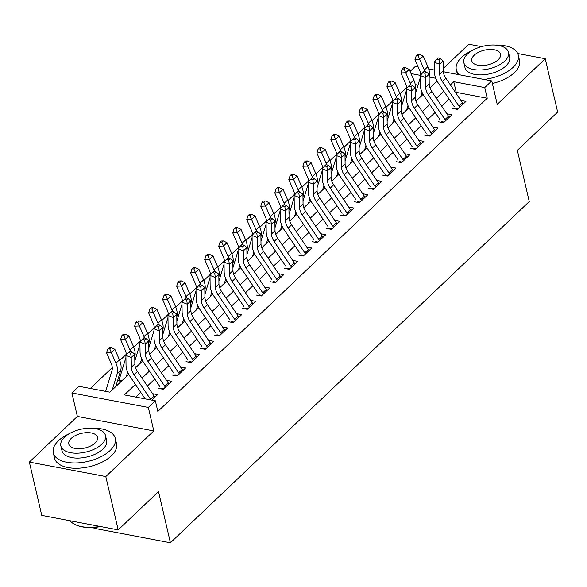 <?xml version="1.0" encoding="UTF-8"?>
<svg xmlns="http://www.w3.org/2000/svg" width="587" height="587" viewBox="0 0 587 587"><rect width="100%" height="100%" fill="white"/><g stroke="black" fill="none" stroke-linecap="round" stroke-linejoin="round"><path stroke-width="0.88" d="M410.093 71.394L415.325 66.412L418.157 66.955M481.516 46.637L468.8 44.23L443.2 68.562M93.788 527.478L93.971 528.278L170.413 542.77L529.261 201.561L517.352 150.367L557.65 112.051L545.242 58.722L517.712 53.505M170.413 542.77L158.505 491.583L118.2 529.9L41.758 515.401L29.35 462.079L105.792 476.571L153.801 430.924L148.342 407.459L71.9 392.96L78.907 386.297L109.901 392.175L128.7 374.301M153.801 430.924L77.359 416.425L29.35 462.079M77.359 416.425L71.9 392.96M406.644 87.698L400.077 93.942M392.622 101.03L386.055 107.274M378.608 114.355L372.041 120.599M364.586 127.687L358.019 133.931M350.571 141.012L344.004 147.256M336.556 154.344L329.989 160.589M322.534 167.669L315.967 173.913M308.52 180.994L301.953 187.246M294.505 194.326L287.931 200.571M280.483 207.651L273.916 213.903M266.469 220.983L259.902 227.228M252.447 234.308L245.88 240.56M238.432 247.641L231.865 253.885M224.417 260.966L217.85 267.21M210.395 274.298L203.828 280.542M196.381 287.623L189.814 293.867M182.359 300.955L175.792 307.199M168.344 314.28L161.777 320.524M154.33 327.612L147.763 333.856M140.308 340.937L133.741 347.181M126.293 354.269L119.726 360.513M112.278 367.594L90.332 388.462M118.2 529.9L105.792 476.571M452.379 108.419L457.544 109.395L465.961 101.397L460.861 100.436M438.364 121.744L443.53 122.727L451.939 114.729L446.846 113.761M424.35 135.076L429.515 136.052L437.924 128.054L432.832 127.093M410.328 148.401L415.493 149.384L423.902 141.386L418.81 140.418M396.313 161.733L401.479 162.709L409.887 154.711L404.795 153.75M382.291 175.058L387.457 176.041L395.873 168.043L390.773 167.075M368.276 188.39L373.442 189.366L381.851 181.368L376.759 180.4M354.262 201.715L359.427 202.698L367.836 194.701L362.744 193.732M340.24 215.047L345.405 216.023L353.814 208.025L348.722 207.057M326.225 228.372L331.391 229.356L339.8 221.358L334.707 220.389M312.211 241.705L317.369 242.68L325.785 234.683L320.685 233.714M298.189 255.029L303.354 256.005L311.763 248.015L306.671 247.046M284.174 268.354L289.34 269.338L297.748 261.34L292.656 260.371M270.152 281.687L275.318 282.663L283.734 274.672L278.634 273.703M256.137 295.012L261.303 295.995L269.712 287.997L264.62 287.028M242.123 308.344L247.288 309.32L255.697 301.329L250.605 300.361M228.101 321.669L233.266 322.652L241.675 314.654L236.583 313.685M214.086 335.001L219.252 335.977L227.661 327.986L222.568 327.018M200.064 348.326L205.23 349.309L213.646 341.311L208.546 340.343M186.05 361.658L191.215 362.634L199.624 354.643L194.532 353.675M172.035 374.983L177.201 375.966L185.609 367.968L180.517 367M158.013 388.315L163.179 389.291L171.587 381.293L166.495 380.332M105.836 390.803L105.308 391.302M119.851 377.47L118.016 379.224M430.374 87.456L429.779 87.346M418.01 85.108L415.244 84.587M121.289 381.352L117.583 380.647M135.406 384.419L124.363 394.919L155.35 400.796L157.837 411.458L487.247 98.242L456.253 92.364L455.747 92.849M449.143 99.122L441.725 106.181M435.128 112.455L427.71 119.506M421.106 125.779L413.688 132.838M407.092 139.112L399.674 146.163M393.07 152.437L385.659 159.488M379.055 165.769L371.637 172.82M365.041 179.094L357.622 186.145M351.019 192.426L343.6 199.477M337.004 205.751L329.586 212.802M322.982 219.083L315.571 226.134M308.967 232.408L301.549 239.459M294.953 245.74L287.535 252.792M280.931 259.065L273.52 266.116M266.916 272.397L259.498 279.449M252.902 285.722L245.483 292.774M238.88 299.054L231.461 306.106M224.865 312.379L217.447 319.431M210.843 325.712L203.432 332.763M196.828 339.037L189.41 346.088M182.814 352.369L175.396 359.42M168.792 365.694L161.374 372.745M154.777 379.026L147.359 386.077M140.755 392.351L135.78 397.083M151.791 400.121L157.573 394.625L152.481 393.657M443.295 71.717L491.774 80.911L497.233 104.376L545.242 58.722M491.774 80.911L484.759 87.573L453.773 81.696L450.39 84.917M487.247 98.242L484.759 87.573M155.35 400.796L148.342 407.459M428.701 68.95L434.387 70.029M435.767 78.284L429.126 77.022A19.092 12.408 46.4 0 0 427.85 66.654L424.342 69.992A19.092 12.408 46.4 0 1 424.922 71.46M420.38 75.363L411.047 73.595M135.582 367.755L142.714 360.968M149.604 354.423L156.736 347.643M163.619 341.098L170.751 334.311M177.634 327.766L184.773 320.986M191.655 314.441L198.788 307.654M205.67 301.109L212.802 294.329M219.685 287.784L226.824 280.997M233.707 274.452L240.839 267.672M247.721 261.127L254.861 254.34M261.743 247.795L268.875 241.015M275.758 234.47L282.89 227.683M289.773 221.138L296.912 214.358M303.795 207.813L310.927 201.025M317.809 194.48L324.941 187.701M331.831 181.156L338.963 174.368M345.846 167.823L352.978 161.043M359.86 154.498L367 147.711M373.882 141.166L381.014 134.386M387.897 127.841L395.029 121.054M401.912 114.509L409.051 107.729M415.934 101.184L423.066 94.397M429.948 87.859L437.088 81.072M443.787 91.19L436.368 98.242M429.772 104.523L422.354 111.574M415.75 117.848L408.332 124.899M401.735 131.18L394.317 138.231M387.714 144.505L380.303 151.556M373.699 157.837L366.281 164.888M359.684 171.162L352.266 178.213M345.662 184.494L338.251 191.545M331.648 197.819L324.229 204.87M317.633 211.151L310.215 218.203M303.611 224.476L296.193 231.527M289.596 237.808L282.178 244.86M275.574 251.133L268.164 258.185M261.56 264.466L254.142 271.517M247.545 277.79L240.127 284.842M233.523 291.123L226.105 298.174M219.509 304.448L212.09 311.499M205.487 317.78L198.076 324.831M191.472 331.105L184.054 338.156M177.457 344.437L170.039 351.488M163.435 357.762L156.025 364.813M149.421 371.094L142.003 378.145M456.253 92.364L453.773 81.696M150.962 399.967A8.908 5.789 -133.6 0 0 150.632 399.439L133.968 374.763A12.731 8.277 46.4 0 1 131.341 367.264L131.217 357.527L125.912 355.384L126.029 365.129A19.092 12.408 -133.6 0 0 129.969 376.37L145.15 398.859M154.814 397.245A8.908 5.789 -133.6 0 0 154.132 396.108L137.468 371.424A12.731 8.277 46.4 0 1 134.849 363.933L134.724 354.196L131.217 357.527L130.644 353.293L132.046 351.958L129.925 351.107L128.524 352.435L130.644 353.293M128.524 352.435L125.912 355.384M134.724 354.196L132.046 351.958M105.682 391.375A8.908 5.789 46.4 0 1 105.792 390.942L111.978 370.588A12.731 8.277 -133.6 0 0 111.2 363.448L106.585 352.853L107.839 348.972L109.747 348.876L111.148 347.541L109.241 347.636L107.839 348.972M111.148 347.541L114.854 349.294L119.462 359.882A19.092 12.408 46.4 0 1 120.636 370.602L115.778 386.591M114.854 349.294L111.347 352.626L115.955 363.214A19.092 12.408 46.4 0 1 117.129 373.934L112.271 389.922M109.747 348.876L111.347 352.626L106.585 352.853M100.67 526.576A31.052 15.827 166.9 0 1 77.205 525.46L76.508 525.182A31.823 16.216 -13.1 0 0 99.951 526.436M70.058 520.772A31.823 16.216 -13.1 0 0 76.508 525.182M69.545 433.536A31.823 16.216 -13.1 0 0 58.48 440.698A31.823 16.216 -13.1 0 0 53.314 452.812A31.823 16.216 -13.1 0 0 76.919 462.923A31.823 16.216 -13.1 0 0 110.129 450.493A31.823 16.216 -13.1 0 0 115.294 438.386A31.823 16.216 -13.1 0 0 92.225 428.261M53.314 452.812L54.554 458.146A31.823 16.216 -13.1 0 0 78.159 468.25A31.823 16.216 -13.1 0 0 111.369 455.828A31.823 16.216 -13.1 0 0 116.534 443.721L115.294 438.386M105.477 435.503L106.621 440.404A22.908 11.681 166.9 0 1 102.901 449.128A22.908 11.681 166.9 0 1 78.988 458.073A22.908 11.681 166.9 0 1 61.995 450.794L60.85 445.885A22.908 11.681 -13.1 0 0 77.844 453.164A22.908 11.681 -13.1 0 0 101.756 444.22A22.908 11.681 -13.1 0 0 105.477 435.503A22.908 11.681 -13.1 0 0 88.483 428.224A22.908 11.681 -13.1 0 0 64.57 437.168A22.908 11.681 -13.1 0 0 60.85 445.885M95.145 442.965A14.763 7.528 -13.1 0 0 97.545 437.344A14.763 7.528 -13.1 0 0 86.59 432.656A14.763 7.528 -13.1 0 0 71.181 438.423A14.763 7.528 -13.1 0 0 68.782 444.036A14.763 7.528 -13.1 0 0 79.737 448.732A14.763 7.528 -13.1 0 0 95.145 442.965M472.55 50.343A31.823 16.216 -13.1 0 0 461.485 57.504A31.823 16.216 -13.1 0 0 456.319 69.618A31.823 16.216 -13.1 0 0 459.738 74.835M483.908 79.421A31.823 16.216 -13.1 0 0 513.133 67.3A31.823 16.216 -13.1 0 0 518.299 55.193A31.823 16.216 -13.1 0 0 495.223 45.067M492.376 83.501A31.823 16.216 -13.1 0 0 514.373 72.634A31.823 16.216 -13.1 0 0 519.539 60.527L518.299 55.193M508.481 52.309L509.619 57.21A22.908 11.681 166.9 0 1 505.899 65.927A22.908 11.681 166.9 0 1 481.986 74.879A22.908 11.681 166.9 0 1 464.992 67.6L463.855 62.692A22.908 11.681 -13.1 0 0 480.848 69.97A22.908 11.681 -13.1 0 0 504.761 61.026A22.908 11.681 -13.1 0 0 508.481 52.309A22.908 11.681 -13.1 0 0 491.488 45.03A22.908 11.681 -13.1 0 0 467.568 53.975A22.908 11.681 -13.1 0 0 463.855 62.692M498.15 59.771A14.763 7.528 -13.1 0 0 500.542 54.151A14.763 7.528 -13.1 0 0 489.595 49.462A14.763 7.528 -13.1 0 0 474.186 55.229A14.763 7.528 -13.1 0 0 471.787 60.843A14.763 7.528 -13.1 0 0 482.734 65.539A14.763 7.528 -13.1 0 0 498.15 59.771M165.329 387.251A8.908 5.789 -133.6 0 0 164.646 386.114L147.983 361.431A12.731 8.277 46.4 0 1 145.356 353.939L145.238 344.195L139.926 342.06L140.044 351.796A19.092 12.408 -133.6 0 0 143.984 363.037L159.862 386.554M168.836 383.92A8.908 5.789 -133.6 0 0 168.153 382.783L151.49 358.099A12.731 8.277 46.4 0 1 148.863 350.608L148.738 340.864L145.238 344.195L144.666 339.968L146.068 338.633L143.94 337.774L142.538 339.11L144.666 339.968M160.875 388.11L163.832 388.675M142.538 339.11L139.926 342.06M148.738 340.864L146.068 338.633M179.351 373.919A8.908 5.789 -133.6 0 0 178.661 372.782L161.997 348.106A12.731 8.277 46.4 0 1 159.378 340.607L159.253 330.87L153.941 328.727L154.065 338.472A19.092 12.408 -133.6 0 0 157.998 349.713L173.877 373.229M182.85 370.588A8.908 5.789 -133.6 0 0 182.168 369.45L165.505 344.767A12.731 8.277 46.4 0 1 162.878 337.276L162.76 327.539L159.253 330.87L158.681 326.636L160.082 325.301L157.954 324.45L156.553 325.778L158.681 326.636M174.897 374.785L177.854 375.342M156.553 325.778L153.941 328.727M162.76 327.539L160.082 325.301M193.365 360.594A8.908 5.789 -133.6 0 0 192.683 359.457L176.019 334.773A12.731 8.277 46.4 0 1 173.392 327.282L173.275 317.538L167.963 315.402L168.08 325.139A19.092 12.408 -133.6 0 0 172.02 336.38L187.899 359.904M196.872 357.263A8.908 5.789 -133.6 0 0 196.183 356.126L179.519 331.442A12.731 8.277 46.4 0 1 176.9 323.951L176.775 314.206L173.275 317.538L172.695 313.311L174.097 311.976L171.976 311.117L170.575 312.453L172.695 313.311M188.911 361.453L191.868 362.018M170.575 312.453L167.963 315.402M176.775 314.206L174.097 311.976M207.38 347.262A8.908 5.789 -133.6 0 0 206.697 346.125L190.034 321.449A12.731 8.277 46.4 0 1 187.414 313.95L187.29 304.213L181.977 302.07L182.102 311.814A19.092 12.408 -133.6 0 0 186.035 323.055L201.913 346.572M210.887 343.931A8.908 5.789 -133.6 0 0 210.205 342.793L193.541 318.11A12.731 8.277 46.4 0 1 190.914 310.618L190.797 300.882L187.29 304.213L186.717 299.979L188.119 298.644L185.991 297.792L184.589 299.121L186.717 299.979M202.926 348.128L205.89 348.685M184.589 299.121L181.977 302.07M190.797 300.882L188.119 298.644M126.315 354.922A12.731 8.277 -133.6 0 0 125.214 350.116L120.606 339.528L121.861 335.639L123.762 335.551L125.163 334.216L123.263 334.311L121.861 335.639M125.163 334.216L128.869 335.962L133.476 346.557A19.092 12.408 46.4 0 1 134.761 356.896M128.869 335.962L125.369 339.293L129.976 349.889A19.092 12.408 46.4 0 1 130.556 351.364M127.643 372.136L126.286 376.59M119.623 381.073L119.675 380.295A8.908 5.789 46.4 0 1 119.814 377.61L125.934 357.468M119.675 380.295L121.942 380.728M123.762 335.551L125.369 339.293L120.606 339.528M140.337 341.597A12.731 8.277 -133.6 0 0 139.229 336.791L134.621 326.196L135.876 322.314L137.784 322.219L139.185 320.884L137.277 320.979L135.876 322.314M139.185 320.884L142.89 322.637L147.498 333.225A19.092 12.408 46.4 0 1 148.775 343.571M142.89 322.637L139.383 325.968L143.991 336.556A19.092 12.408 46.4 0 1 144.571 338.031M141.658 358.811L140.308 363.265M134.812 361.056L139.948 344.136M135.428 367.301L135.957 367.396M137.784 322.219L139.383 325.968L134.621 326.196M154.352 328.265A12.731 8.277 -133.6 0 0 153.251 323.459L148.643 312.871L149.89 308.982L151.798 308.894L153.2 307.559L151.292 307.654L149.89 308.982M153.2 307.559L156.905 309.305L161.513 319.9A19.092 12.408 46.4 0 1 162.79 330.239M156.905 309.305L153.398 312.636L158.013 323.232A19.092 12.408 46.4 0 1 158.593 324.706M155.68 345.479L154.322 349.933M148.827 347.731L153.97 330.811M149.443 353.968L149.978 354.071M151.798 308.894L153.398 312.636L148.643 312.871M168.374 314.94A12.731 8.277 -133.6 0 0 167.266 310.134L162.658 299.539L163.912 295.657L165.813 295.562L167.214 294.234L165.314 294.322L163.912 295.657M167.214 294.234L170.92 295.98L175.535 306.568A19.092 12.408 46.4 0 1 176.812 316.914M170.92 295.98L167.42 299.311L172.028 309.899A19.092 12.408 46.4 0 1 172.607 311.374M169.694 332.154L168.344 336.608M162.841 334.399L167.985 317.479M163.465 340.643L163.993 340.739M165.813 295.562L167.42 299.311L162.658 299.539M221.402 333.937A8.908 5.789 -133.6 0 0 220.719 332.8L204.056 308.116A12.731 8.277 46.4 0 1 201.429 300.625L201.304 290.881L195.992 288.745L196.117 298.482A19.092 12.408 -133.6 0 0 200.057 309.723L215.935 333.247M224.902 330.606A8.908 5.789 -133.6 0 0 224.219 329.468L207.556 304.785A12.731 8.277 46.4 0 1 204.936 297.293L204.812 287.549L201.304 290.881L200.732 286.654L202.133 285.319L200.013 284.46L198.604 285.796L200.732 286.654M216.948 334.795L219.905 335.36M198.604 285.796L195.992 288.745M204.812 287.549L202.133 285.319M182.388 301.608A12.731 8.277 -133.6 0 0 181.288 296.802L176.672 286.214L177.927 282.325L179.835 282.237L181.236 280.902L179.329 280.997L177.927 282.325M181.236 280.902L184.942 282.648L189.55 293.243A19.092 12.408 46.4 0 1 190.826 303.582M184.942 282.648L181.434 285.979L186.042 296.574A19.092 12.408 46.4 0 1 186.629 298.049M183.709 318.822L182.359 323.276M176.863 321.074L182.007 304.154M177.479 327.311L178.008 327.414M179.835 282.237L181.434 285.979L176.672 286.214M235.416 320.605A8.908 5.789 -133.6 0 0 234.734 319.467L218.071 294.791A12.731 8.277 46.4 0 1 215.444 287.292L215.326 277.556L210.014 275.413L210.131 285.157A19.092 12.408 -133.6 0 0 214.072 296.398L229.95 319.915M238.924 317.274A8.908 5.789 -133.6 0 0 238.241 316.136L221.578 291.46A12.731 8.277 46.4 0 1 218.951 283.961L218.826 274.224L215.326 277.556L214.747 273.322L216.148 271.986L214.028 271.135L212.626 272.463L214.747 273.322M230.962 321.471L233.919 322.028M212.626 272.463L210.014 275.413M218.826 274.224L216.148 271.986M196.403 288.283A12.731 8.277 -133.6 0 0 195.302 283.477L190.694 272.882L191.949 269L193.849 268.905L195.251 267.577L193.35 267.665L191.949 269M195.251 267.577L198.956 269.323L203.564 279.911A19.092 12.408 46.4 0 1 204.848 290.257M198.956 269.323L195.456 272.654L200.064 283.242A19.092 12.408 46.4 0 1 200.644 284.717M197.731 305.497L196.374 309.951M190.878 307.742L196.021 290.829M191.501 313.986L192.03 314.082M193.849 268.905L195.456 272.654L190.694 272.882M249.438 307.28A8.908 5.789 -133.6 0 0 248.749 306.143L232.085 281.459A12.731 8.277 46.4 0 1 229.466 273.968L229.341 264.223L224.029 262.088L224.153 271.825A19.092 12.408 -133.6 0 0 228.086 283.066L243.965 306.59M252.938 303.949A8.908 5.789 -133.6 0 0 252.256 302.811L235.592 278.128A12.731 8.277 46.4 0 1 232.966 270.636L232.848 260.892L229.341 264.223L228.769 259.997L230.17 258.662L228.042 257.803L226.641 259.138L228.769 259.997M244.984 308.138L247.941 308.703M226.641 259.138L224.029 262.088M232.848 260.892L230.17 258.662M210.425 274.951A12.731 8.277 -133.6 0 0 209.317 270.145L204.709 259.557L205.964 255.668L207.864 255.58L209.273 254.244L207.365 254.34L205.964 255.668M209.273 254.244L212.971 255.991L217.586 266.586A19.092 12.408 46.4 0 1 218.863 276.925M212.971 255.991L209.471 259.322L214.079 269.917A19.092 12.408 46.4 0 1 214.659 271.392M211.746 292.165L210.395 296.618M204.9 294.417L210.036 277.497M205.516 300.654L206.044 300.757M207.864 255.58L209.471 259.322L204.709 259.557M263.453 293.948A8.908 5.789 -133.6 0 0 262.771 292.818L246.107 268.134A12.731 8.277 46.4 0 1 243.48 260.635L243.363 250.898L238.051 248.756L238.168 258.5A19.092 12.408 -133.6 0 0 242.108 269.741L257.987 293.258M266.96 290.616A8.908 5.789 -133.6 0 0 266.271 289.479L249.607 264.803A12.731 8.277 46.4 0 1 246.988 257.304L246.863 247.567L243.363 250.898L242.783 246.665L244.185 245.337L242.064 244.478L240.663 245.806L242.783 246.665M258.999 294.813L261.956 295.371M240.663 245.806L238.051 248.756M246.863 247.567L244.185 245.337M224.439 261.626A12.731 8.277 -133.6 0 0 223.339 256.82L218.731 246.224L219.978 242.343L221.886 242.248L223.287 240.919L221.38 241.008L219.978 242.343M223.287 240.919L226.993 242.666L231.601 253.254A19.092 12.408 46.4 0 1 232.878 263.6M226.993 242.666L223.486 245.997L228.101 256.585A19.092 12.408 46.4 0 1 228.681 258.06M225.768 278.84L224.41 283.294M218.914 281.085L224.058 264.172M219.531 287.329L220.059 287.425M221.886 242.248L223.486 245.997L218.731 246.224M277.468 280.623A8.908 5.789 -133.6 0 0 276.785 279.485L260.122 254.802A12.731 8.277 46.4 0 1 257.495 247.31L257.377 237.566L252.065 235.431L252.19 245.168A19.092 12.408 -133.6 0 0 256.123 256.409L272.001 279.933M280.975 277.291A8.908 5.789 -133.6 0 0 280.293 276.154L263.629 251.471A12.731 8.277 46.4 0 1 261.002 243.979L260.885 234.235L257.377 237.566L256.805 233.34L258.207 232.004L256.079 231.146L254.677 232.481L256.805 233.34M273.014 281.481L275.978 282.046M254.677 232.481L252.065 235.431M260.885 234.235L258.207 232.004M238.461 248.294A12.731 8.277 -133.6 0 0 237.353 243.488L232.745 232.9L234 229.011L235.901 228.923L237.302 227.587L235.402 227.683L234 229.011M237.302 227.587L241.008 229.334L245.623 239.929A19.092 12.408 46.4 0 1 246.9 250.275M241.008 229.334L237.508 232.665L242.115 243.26A19.092 12.408 46.4 0 1 242.695 244.735M239.782 265.507L238.432 269.961M232.929 267.76L238.073 250.84M233.553 273.997L234.081 274.1M235.901 228.923L237.508 232.665L232.745 232.9M291.49 267.29A8.908 5.789 -133.6 0 0 290.807 266.16L274.144 241.477A12.731 8.277 46.4 0 1 271.517 233.978L271.392 224.241L266.08 222.099L266.204 231.843A19.092 12.408 -133.6 0 0 270.137 243.084L286.023 266.601M294.99 263.959A8.908 5.789 -133.6 0 0 294.307 262.822L277.644 238.146A12.731 8.277 46.4 0 1 275.017 230.647L274.899 220.91L271.392 224.241L270.82 220.008L272.221 218.68L270.093 217.821L268.692 219.156L270.82 220.008M287.036 268.156L289.993 268.714M268.692 219.156L266.08 222.099M274.899 220.91L272.221 218.68M252.476 234.969A12.731 8.277 -133.6 0 0 251.375 230.163L246.76 219.567L248.015 215.686L249.923 215.59L251.324 214.262L249.416 214.35L248.015 215.686M251.324 214.262L255.029 216.009L259.637 226.597A19.092 12.408 46.4 0 1 260.914 236.943M255.029 216.009L251.522 219.34L256.13 229.928A19.092 12.408 46.4 0 1 256.717 231.403M253.797 252.183L252.447 256.636M246.951 254.428L252.094 237.515M247.567 260.672L248.096 260.767M249.923 215.59L251.522 219.34L246.76 219.567M305.504 253.966A8.908 5.789 -133.6 0 0 304.822 252.828L288.158 228.145A12.731 8.277 46.4 0 1 285.531 220.653L285.414 210.909L280.102 208.774L280.219 218.511A19.092 12.408 -133.6 0 0 284.159 229.752L300.038 253.276M309.011 250.634A8.908 5.789 -133.6 0 0 308.329 249.497L291.666 224.814A12.731 8.277 46.4 0 1 289.039 217.322L288.914 207.578L285.414 210.909L284.834 206.683L286.236 205.347L284.115 204.489L282.714 205.824L284.834 206.683M301.05 254.824L304.007 255.389M282.714 205.824L280.102 208.774M288.914 207.578L286.236 205.347M266.491 221.637A12.731 8.277 -133.6 0 0 265.39 216.83L260.782 206.242L262.037 202.354L263.937 202.266L265.339 200.93L263.438 201.025L262.037 202.354M265.339 200.93L269.044 202.676L273.652 213.272A19.092 12.408 46.4 0 1 274.929 223.618M269.044 202.676L265.537 206.008L270.152 216.603A19.092 12.408 46.4 0 1 270.732 218.078M267.819 238.85L266.461 243.304M260.966 241.103L266.109 224.183M261.582 247.34L262.118 247.443M263.937 202.266L265.537 206.008L260.782 206.242M319.519 240.633A8.908 5.789 -133.6 0 0 318.836 239.503L302.173 214.82A12.731 8.277 46.4 0 1 299.553 207.321L299.429 197.584L294.116 195.442L294.241 205.186A19.092 12.408 -133.6 0 0 298.174 216.427L314.052 239.944M323.026 237.302A8.908 5.789 -133.6 0 0 322.344 236.165L305.68 211.489A12.731 8.277 46.4 0 1 303.053 203.99L302.936 194.253L299.429 197.584L298.856 193.35L300.258 192.022L298.13 191.164L296.728 192.499L298.856 193.35M315.065 241.499L318.029 242.057M296.728 192.499L294.116 195.442M302.936 194.253L300.258 192.022M280.513 208.312A12.731 8.277 -133.6 0 0 279.405 203.506L274.797 192.91L276.051 189.029L277.952 188.933L279.353 187.605L277.453 187.693L276.051 189.029M279.353 187.605L283.059 189.352L287.674 199.94A19.092 12.408 46.4 0 1 288.951 210.285M283.059 189.352L279.559 192.683L284.167 203.271A19.092 12.408 46.4 0 1 284.746 204.746M281.833 225.525L280.483 229.979M274.987 227.771L280.124 210.858M275.604 234.015L276.132 234.11M277.952 188.933L279.559 192.683L274.797 192.91M294.527 194.979A12.731 8.277 -133.6 0 0 293.427 190.173L288.811 179.585L290.066 175.696L291.974 175.608L293.375 174.273L291.468 174.368L290.066 175.696M293.375 174.273L297.081 176.019L301.689 186.615A19.092 12.408 46.4 0 1 302.965 196.961M297.081 176.019L293.573 179.351L298.181 189.946A19.092 12.408 46.4 0 1 298.768 191.421M295.848 212.201L294.498 216.647M289.002 214.446L294.146 197.525M289.618 220.683L290.147 220.785M291.974 175.608L293.573 179.351L288.811 179.585M308.542 181.654A12.731 8.277 -133.6 0 0 307.441 176.848L302.833 166.253L304.088 162.372L305.988 162.276L307.39 160.948L305.489 161.036L304.088 162.372M307.39 160.948L311.095 162.694L315.703 173.282A19.092 12.408 46.4 0 1 316.987 183.628M311.095 162.694L307.595 166.026L312.203 176.621A19.092 12.408 46.4 0 1 312.783 178.088M309.87 198.868L308.513 203.322M303.017 201.114L308.16 184.201M303.64 207.358L304.169 207.453M305.988 162.276L307.595 166.026L302.833 166.253M333.541 227.308A8.908 5.789 -133.6 0 0 332.858 226.171L316.195 201.488A12.731 8.277 46.4 0 1 313.568 193.996L313.443 184.252L308.138 182.117L308.256 191.854A19.092 12.408 -133.6 0 0 312.196 203.095L328.074 226.619M337.041 223.977A8.908 5.789 -133.6 0 0 336.358 222.84L319.695 198.157A12.731 8.277 46.4 0 1 317.075 190.665L316.951 180.921L313.443 184.252L312.871 180.026L314.272 178.69L312.152 177.832L310.75 179.167L312.871 180.026M329.087 228.167L332.044 228.732M310.75 179.167L308.138 182.117M316.951 180.921L314.272 178.69M347.555 213.976A8.908 5.789 -133.6 0 0 346.873 212.846L330.21 188.163A12.731 8.277 46.4 0 1 327.583 180.664L327.465 170.927L322.153 168.785L322.27 178.529A19.092 12.408 -133.6 0 0 326.211 189.77L342.089 213.286M351.063 210.645A8.908 5.789 -133.6 0 0 350.38 209.508L333.717 184.832A12.731 8.277 46.4 0 1 331.09 177.333L330.965 167.596L327.465 170.927L326.893 166.693L328.294 165.365L326.167 164.507L324.765 165.842L326.893 166.693M343.102 214.842L346.059 215.4M324.765 165.842L322.153 168.785M330.965 167.596L328.294 165.365M361.577 200.651A8.908 5.789 -133.6 0 0 360.888 199.514L344.224 174.831A12.731 8.277 46.4 0 1 341.605 167.339L341.48 157.602L336.168 155.46L336.292 165.196A19.092 12.408 -133.6 0 0 340.225 176.438L356.104 199.962M365.077 197.32A8.908 5.789 -133.6 0 0 364.395 196.183L347.731 171.499A12.731 8.277 46.4 0 1 345.105 164.008L344.987 154.264L341.48 157.602L340.908 153.368L342.309 152.033L340.181 151.175L338.78 152.51L340.908 153.368M357.123 201.51L360.08 202.075M338.78 152.51L336.168 155.46M344.987 154.264L342.309 152.033M322.564 168.322A12.731 8.277 -133.6 0 0 321.456 163.516L316.848 152.928L318.103 149.039L320.01 148.951L321.412 147.616L319.504 147.711L318.103 149.039M321.412 147.616L325.117 149.362L329.725 159.958A19.092 12.408 46.4 0 1 331.002 170.303M325.117 149.362L321.61 152.701L326.218 163.289A19.092 12.408 46.4 0 1 326.798 164.764M323.885 185.543L322.534 189.99M317.039 187.789L322.175 170.868M317.655 194.026L318.183 194.128M320.01 148.951L321.61 152.701L316.848 152.928M375.592 187.319A8.908 5.789 -133.6 0 0 374.91 186.189L358.246 161.506A12.731 8.277 46.4 0 1 355.619 154.014L355.502 144.27L350.19 142.127L350.307 151.872A19.092 12.408 -133.6 0 0 354.247 163.113L370.126 186.629M379.099 183.988A8.908 5.789 -133.6 0 0 378.41 182.85L361.746 158.174A12.731 8.277 46.4 0 1 359.127 150.676L359.002 140.939L355.502 144.27L354.922 140.036L356.324 138.708L354.203 137.85L352.802 139.185L354.922 140.036M371.138 188.185L374.095 188.743M352.802 139.185L350.19 142.127M359.002 140.939L356.324 138.708M336.578 154.997A12.731 8.277 -133.6 0 0 335.478 150.191L330.87 139.596L332.117 135.714L334.025 135.619L335.426 134.291L333.519 134.379L332.117 135.714M335.426 134.291L339.132 136.037L343.74 146.625A19.092 12.408 46.4 0 1 345.017 156.971M339.132 136.037L335.625 139.368L340.24 149.964A19.092 12.408 46.4 0 1 340.82 151.431M337.907 172.211L336.549 176.665M331.053 174.456L336.197 157.543M331.67 180.701L332.205 180.796M334.025 135.619L335.625 139.368L330.87 139.596M389.607 173.994A8.908 5.789 -133.6 0 0 388.924 172.857L372.261 148.173A12.731 8.277 46.4 0 1 369.641 140.682L369.517 130.945L364.204 128.802L364.329 138.539A19.092 12.408 -133.6 0 0 368.262 149.78L384.14 173.304M393.114 170.663A8.908 5.789 -133.6 0 0 392.432 169.526L375.768 144.842A12.731 8.277 46.4 0 1 373.141 137.351L373.024 127.606L369.517 130.945L368.944 126.711L370.346 125.376L368.218 124.517L366.816 125.853L368.944 126.711M385.153 174.853L388.117 175.418M366.816 125.853L364.204 128.802M373.024 127.606L370.346 125.376M350.6 141.665A12.731 8.277 -133.6 0 0 349.492 136.859L344.885 126.271L346.139 122.382L348.04 122.294L349.441 120.959L347.541 121.054L346.139 122.382M349.441 120.959L353.147 122.705L357.762 133.3A19.092 12.408 46.4 0 1 359.039 143.646M353.147 122.705L349.647 126.044L354.255 136.632A19.092 12.408 46.4 0 1 354.834 138.106M351.921 158.886L350.571 163.333M345.068 161.131L350.212 144.211M345.692 167.368L346.22 167.471M348.04 122.294L349.647 126.044L344.885 126.271M403.629 160.662A8.908 5.789 -133.6 0 0 402.946 159.532L386.283 134.849A12.731 8.277 46.4 0 1 383.656 127.357L383.531 117.613L378.219 115.47L378.344 125.214A19.092 12.408 -133.6 0 0 382.284 136.455L398.162 159.972M407.129 157.331A8.908 5.789 -133.6 0 0 406.446 156.201L389.783 131.517A12.731 8.277 46.4 0 1 387.163 124.018L387.038 114.282L383.531 117.613L382.959 113.379L384.36 112.051L382.24 111.192L380.831 112.528L382.959 113.379M399.175 161.528L402.132 162.085M380.831 112.528L378.219 115.47M387.038 114.282L384.36 112.051M364.615 128.34A12.731 8.277 -133.6 0 0 363.514 123.534L358.899 112.939L360.154 109.057L362.062 108.962L363.463 107.634L361.555 107.722L360.154 109.057M363.463 107.634L367.168 109.38L371.776 119.968A19.092 12.408 46.4 0 1 373.053 130.314M367.168 109.38L363.661 112.711L368.269 123.307A19.092 12.408 46.4 0 1 368.856 124.774M365.936 145.554L364.586 150.008M359.09 147.799L364.233 130.886M359.706 154.043L360.235 154.139M362.062 108.962L363.661 112.711L358.899 112.939M417.643 147.337A8.908 5.789 -133.6 0 0 416.961 146.2L400.297 121.516A12.731 8.277 46.4 0 1 397.67 114.025L397.553 104.288L392.241 102.145L392.358 111.882A19.092 12.408 -133.6 0 0 396.298 123.123L412.177 146.647M421.15 144.006A8.908 5.789 -133.6 0 0 420.468 142.868L403.805 118.185A12.731 8.277 46.4 0 1 401.178 110.694L401.053 100.949L397.553 104.288L396.973 100.054L398.375 98.719L396.254 97.86L394.853 99.196L396.973 100.054M413.189 148.195L416.146 148.76M394.853 99.196L392.241 102.145M401.053 100.949L398.375 98.719M378.63 115.008A12.731 8.277 -133.6 0 0 377.529 110.202L372.921 99.614L374.176 95.725L376.076 95.637L377.478 94.302L375.577 94.397L374.176 95.725M377.478 94.302L381.183 96.048L385.791 106.643A19.092 12.408 46.4 0 1 387.075 116.989M381.183 96.048L377.683 99.386L382.291 109.974A19.092 12.408 46.4 0 1 382.871 111.449M379.958 132.229L378.6 136.676M373.105 134.474L378.248 117.554M373.728 140.711L374.257 140.814M376.076 95.637L377.683 99.386L372.921 99.614M431.665 134.012A8.908 5.789 -133.6 0 0 430.975 132.875L414.312 108.191A12.731 8.277 46.4 0 1 411.692 100.7L411.568 90.956L406.255 88.813L406.38 98.557A19.092 12.408 -133.6 0 0 410.313 109.798L426.191 133.315M435.165 130.674A8.908 5.789 -133.6 0 0 434.483 129.544L417.819 104.86A12.731 8.277 46.4 0 1 415.192 97.361L415.075 87.624L411.568 90.956L410.995 86.722L412.397 85.394L410.269 84.535L408.868 85.871L410.995 86.722M427.211 134.871L430.168 135.428M408.868 85.871L406.255 88.813M415.075 87.624L412.397 85.394M392.652 101.683A12.731 8.277 -133.6 0 0 391.544 96.877L386.936 86.282L388.19 82.4L390.091 82.305L391.5 80.977L389.592 81.065L388.19 82.4M391.5 80.977L395.198 82.723L399.813 93.311A19.092 12.408 46.4 0 1 401.09 103.657M395.198 82.723L391.698 86.054L396.306 96.65A19.092 12.408 46.4 0 1 396.885 98.117M393.972 118.897L392.622 123.351M387.127 121.142L392.263 104.229M387.743 127.386L388.271 127.482M390.091 82.305L391.698 86.054L386.936 86.282M445.68 120.68A8.908 5.789 -133.6 0 0 444.997 119.543L428.334 94.859A12.731 8.277 46.4 0 1 425.707 87.368L425.59 77.631L420.277 75.488L420.395 85.225A19.092 12.408 -133.6 0 0 424.335 96.466L440.213 119.99M449.187 117.349A8.908 5.789 -133.6 0 0 448.497 116.211L431.834 91.528A12.731 8.277 46.4 0 1 429.214 84.036L429.09 74.292L425.59 77.631L425.01 73.397L426.411 72.062L424.291 71.203L422.889 72.539L425.01 73.397M441.226 121.538L444.183 122.103M422.889 72.539L420.277 75.488M429.09 74.292L426.411 72.062M406.666 88.351A12.731 8.277 -133.6 0 0 405.566 83.545L400.958 72.957L402.205 69.068L404.113 68.98L405.514 67.644L403.607 67.74L402.205 69.068M405.514 67.644L409.22 69.391L413.828 79.986A19.092 12.408 46.4 0 1 415.104 90.332M409.22 69.391L405.712 72.729L410.328 83.317A19.092 12.408 46.4 0 1 410.907 84.792M407.994 105.572L406.637 110.018M401.141 107.817L406.285 90.897M401.757 114.054L402.286 114.157M404.113 68.98L405.712 72.729L400.958 72.957M459.694 107.355A8.908 5.789 -133.6 0 0 459.012 106.218L442.349 81.534A12.731 8.277 46.4 0 1 439.722 74.043L439.604 64.299L434.292 62.156L434.417 71.9A19.092 12.408 -133.6 0 0 438.35 83.141L454.228 106.658M463.202 104.016A8.908 5.789 -133.6 0 0 462.519 102.886L445.856 78.203A12.731 8.277 46.4 0 1 443.229 70.704L443.112 60.967L439.604 64.299L439.032 60.065L440.433 58.737L438.306 57.878L436.904 59.214L439.032 60.065M455.241 108.213L458.205 108.771M436.904 59.214L434.292 62.156M443.112 60.967L440.433 58.737M420.688 75.026A12.731 8.277 -133.6 0 0 419.58 70.22L414.972 59.625L416.227 55.743L418.127 55.648L419.529 54.32L417.628 54.408L416.227 55.743M419.529 54.32L423.234 56.066L427.85 66.654M423.234 56.066L419.734 59.397L424.342 69.992M422.009 92.24L420.659 96.694M415.156 94.485L420.299 77.572M415.779 100.729L416.308 100.825M418.127 55.648L419.734 59.397L414.972 59.625M133.968 374.763L137.468 371.424M131.341 367.264L134.849 363.933M150.632 399.439L154.132 396.108M119.462 359.882L115.955 363.214M120.636 370.602L117.129 373.934M147.983 361.431L151.49 358.099M145.356 353.939L148.863 350.608M164.646 386.114L168.153 382.783M161.997 348.106L165.505 344.767M159.378 340.607L162.878 337.276M178.661 372.782L182.168 369.45M176.019 334.773L179.519 331.442M173.392 327.282L176.9 323.951M192.683 359.457L196.183 356.126M190.034 321.449L193.541 318.11M187.414 313.95L190.914 310.618M206.697 346.125L210.205 342.793M133.476 346.557L129.976 349.889M147.498 333.225L143.991 336.556M161.513 319.9L158.013 323.232M175.535 306.568L172.028 309.899M204.056 308.116L207.556 304.785M201.429 300.625L204.936 297.293M220.719 332.8L224.219 329.468M189.55 293.243L186.042 296.574M218.071 294.791L221.578 291.46M215.444 287.292L218.951 283.961M234.734 319.467L238.241 316.136M203.564 279.911L200.064 283.242M232.085 281.459L235.592 278.128M229.466 273.968L232.966 270.636M248.749 306.143L252.256 302.811M217.586 266.586L214.079 269.917M246.107 268.134L249.607 264.803M243.48 260.635L246.988 257.304M262.771 292.818L266.271 289.479M231.601 253.254L228.101 256.585M260.122 254.802L263.629 251.471M257.495 247.31L261.002 243.979M276.785 279.485L280.293 276.154M245.623 239.929L242.115 243.26M274.144 241.477L277.644 238.146M271.517 233.978L275.017 230.647M290.807 266.16L294.307 262.822M259.637 226.597L256.13 229.928M288.158 228.145L291.666 224.814M285.531 220.653L289.039 217.322M304.822 252.828L308.329 249.497M273.652 213.272L270.152 216.603M302.173 214.82L305.68 211.489M299.553 207.321L303.053 203.99M318.836 239.503L322.344 236.165M287.674 199.94L284.167 203.271M301.689 186.615L298.181 189.946M315.703 173.282L312.203 176.621M316.195 201.488L319.695 198.157M313.568 193.996L317.075 190.665M332.858 226.171L336.358 222.84M330.21 188.163L333.717 184.832M327.583 180.664L331.09 177.333M346.873 212.846L350.38 209.508M344.224 174.831L347.731 171.499M341.605 167.339L345.105 164.008M360.888 199.514L364.395 196.183M329.725 159.958L326.218 163.289M358.246 161.506L361.746 158.174M355.619 154.014L359.127 150.676M374.91 186.189L378.41 182.85M343.74 146.625L340.24 149.964M372.261 148.173L375.768 144.842M369.641 140.682L373.141 137.351M388.924 172.857L392.432 169.526M357.762 133.3L354.255 136.632M386.283 134.849L389.783 131.517M383.656 127.357L387.163 124.018M402.946 159.532L406.446 156.201M371.776 119.968L368.269 123.307M400.297 121.516L403.805 118.185M397.67 114.025L401.178 110.694M416.961 146.2L420.468 142.868M385.791 106.643L382.291 109.974M414.312 108.191L417.819 104.86M411.692 100.7L415.192 97.361M430.975 132.875L434.483 129.544M399.813 93.311L396.306 96.65M428.334 94.859L431.834 91.528M425.707 87.368L429.214 84.036M444.997 119.543L448.497 116.211M413.828 79.986L410.328 83.317M442.349 81.534L445.856 78.203M439.722 74.043L443.229 70.704M459.012 106.218L462.519 102.886M456.319 69.618L457.427 74.402"/></g></svg>
